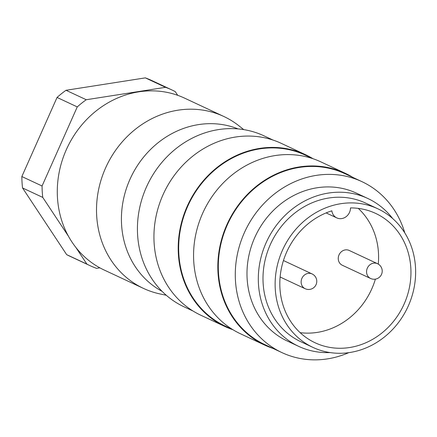<?xml version="1.0" encoding="UTF-8"?>
<svg xmlns="http://www.w3.org/2000/svg" width="437" height="437" viewBox="0 0 437 437"><rect width="100%" height="100%" fill="white"/><g stroke="black" fill="none" stroke-linecap="round" stroke-linejoin="round"><path stroke-width="0.66" d="M166.289 295.265L160.16 293.975A94.884 85.319 -64.9 0 1 143.423 288.376L104.197 270.033A94.884 85.319 -64.9 0 1 59.153 172.375A94.884 85.319 -64.9 0 1 138.758 91.841A94.884 85.319 -64.9 0 1 184.6 98.139L223.826 116.482A94.884 85.319 -64.9 0 1 238.853 125.747L243.77 129.62M143.423 288.376A94.884 85.319 -64.9 0 1 98.38 190.723A94.884 85.319 -64.9 0 1 177.985 110.19A94.884 85.319 -64.9 0 1 223.826 116.482M162.094 291.348A89.782 80.73 -64.9 0 1 123.644 198.562A89.782 80.73 -64.9 0 1 198.507 124.605A89.782 80.73 -64.9 0 1 238.072 128.91M193.061 311.035L184.075 306.834A94.376 84.86 -64.9 0 1 139.277 209.705A94.376 84.86 -64.9 0 1 218.451 129.598A94.376 84.86 -64.9 0 1 264.052 135.863L273.032 140.064M232.992 329.755A94.884 85.319 -64.9 0 1 225.11 326.586A94.884 85.319 -64.9 0 1 180.066 228.933A94.884 85.319 -64.9 0 1 259.671 148.4A94.884 85.319 -64.9 0 1 305.512 154.693A94.884 85.319 -64.9 0 1 312.996 158.713M225.11 326.586L200.845 315.241A94.884 85.319 -64.9 0 1 155.801 217.582A94.884 85.319 -64.9 0 1 235.406 137.049A94.884 85.319 -64.9 0 1 281.248 143.347L305.512 154.693M232.686 329.569L225.323 326.128A94.376 84.86 -64.9 0 1 180.525 228.999A94.376 84.86 -64.9 0 1 259.698 148.891A94.376 84.86 -64.9 0 1 305.299 155.157L312.663 158.598M272.956 348.404A94.884 85.319 -64.9 0 1 264.74 345.126A94.884 85.319 -64.9 0 1 219.696 247.473A94.884 85.319 -64.9 0 1 299.301 166.934A94.884 85.319 -64.9 0 1 345.143 173.232A94.884 85.319 -64.9 0 1 352.932 177.438M264.74 345.126L240.476 333.775A94.884 85.319 -64.9 0 1 195.432 236.122A94.884 85.319 -64.9 0 1 275.037 155.583A94.884 85.319 -64.9 0 1 320.878 161.881L345.143 173.232M348.802 352.648A94.376 84.86 -64.9 0 1 327.537 358.87A94.376 84.86 -64.9 0 1 281.941 352.604A94.376 84.86 -64.9 0 1 237.138 255.476A94.376 84.86 -64.9 0 1 316.312 175.374A94.376 84.86 -64.9 0 1 361.912 181.639A94.376 84.86 -64.9 0 1 404.804 232.937M281.941 352.604L264.953 344.662A94.376 84.86 -64.9 0 1 220.155 247.533A94.376 84.86 -64.9 0 1 299.329 167.431A94.376 84.86 -64.9 0 1 344.924 173.691L361.912 181.639M330.033 352.566A81.621 73.394 -64.9 0 1 298.668 346.35A81.621 73.394 -64.9 0 1 259.917 262.347A81.621 73.394 -64.9 0 1 328.395 193.072A81.621 73.394 -64.9 0 1 367.828 198.485A81.621 73.394 -64.9 0 1 392.705 218.582M298.668 346.35L287.344 341.057A81.621 73.394 -64.9 0 1 248.593 257.049A81.621 73.394 -64.9 0 1 317.071 187.773A81.621 73.394 -64.9 0 1 356.51 193.187L367.828 198.485M349.928 352.484A76.519 68.806 -64.9 0 1 312.958 347.404A76.519 68.806 -64.9 0 1 276.632 268.651A76.519 68.806 -64.9 0 1 340.827 203.702A76.519 68.806 -64.9 0 1 377.803 208.782A76.519 68.806 -64.9 0 1 414.129 287.535A76.519 68.806 -64.9 0 1 349.928 352.484M312.958 347.404L300.825 341.729A76.519 68.806 -64.9 0 1 264.5 262.976A76.519 68.806 -64.9 0 1 328.7 198.027A76.519 68.806 -64.9 0 1 365.671 203.107L377.803 208.782M370.592 278.478L342.286 265.237A8.161 7.342 -64.9 0 1 338.265 259.015A8.161 7.342 -64.9 0 1 341.652 251.504A8.161 7.342 -64.9 0 1 349.201 250.45L377.508 263.691A8.161 7.342 115.1 0 0 373.564 263.15A8.161 7.342 115.1 0 0 366.572 272.256A8.161 7.342 115.1 0 0 370.592 278.478A8.161 8.161 0 0 0 381.446 274.545A8.161 8.161 0 0 0 377.508 263.691M358.269 208.389A71.417 64.217 -64.9 0 1 378.284 264.106M375.388 279.134A71.417 64.217 -64.9 0 1 317.273 332.393A71.417 64.217 -64.9 0 1 300.137 332.666M350.501 207.914A71.417 64.217 -64.9 0 1 375.64 213.403A71.417 64.217 -64.9 0 1 409.545 286.907A71.417 64.217 -64.9 0 1 349.627 347.524A71.417 64.217 -64.9 0 1 315.121 342.783A71.417 64.217 -64.9 0 1 280.417 274.278A71.417 64.217 -64.9 0 1 331.852 210.831A10.204 9.172 -64.9 0 0 336.812 217.905A10.204 9.172 -64.9 0 0 350.501 207.914M283.438 260.539A8.161 7.342 -64.9 0 1 283.771 260.687L312.078 273.928A8.161 7.342 115.1 0 0 308.134 273.382A8.161 7.342 115.1 0 0 301.142 282.488A8.161 7.342 115.1 0 0 305.163 288.71A8.161 8.161 0 0 0 316.011 284.777A8.161 8.161 0 0 0 312.078 273.928M86.242 99.734L66.02 90.279L145.335 77.873L165.557 87.329L86.242 99.734A96.927 87.154 -64.9 0 0 77.267 106.907L42.067 185.993L21.85 176.537L57.05 97.446L77.267 106.907M75.776 247.309L86.881 264.101L66.664 254.64L22.549 187.959L42.766 197.415L68.511 236.324M86.881 264.101A96.927 87.154 -64.9 0 0 89.989 265.636A96.927 87.154 -64.9 0 0 96.555 268.351L99.865 267.837M177.69 95.304L175.226 91.584A96.927 87.154 -64.9 0 0 172.123 90.049L151.901 80.588A96.927 87.154 -64.9 0 0 145.335 77.873M89.989 265.636L69.767 256.18A96.927 87.154 -64.9 0 1 66.664 254.64M22.549 187.959A96.927 87.154 -64.9 0 1 21.85 176.537M57.05 97.446A96.927 87.154 -64.9 0 1 66.02 90.279M165.557 87.329A96.927 87.154 -64.9 0 1 172.123 90.049M42.766 197.415A96.927 87.154 -64.9 0 1 42.067 185.993M280.117 276.998L305.163 288.71M326.128 212.906L336.812 217.905"/></g></svg>
